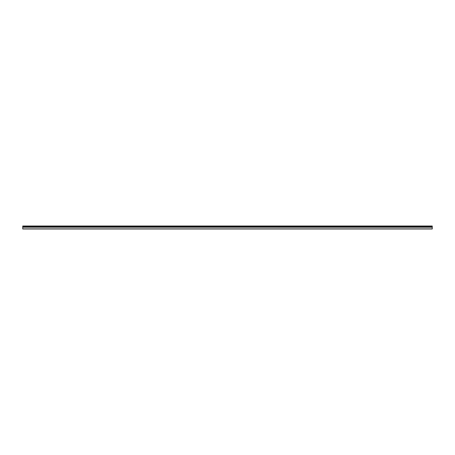 <?xml version="1.0" encoding="UTF-8"?>
<svg xmlns="http://www.w3.org/2000/svg" width="455" height="455" viewBox="0 0 455 455"><rect width="100%" height="100%" fill="white"/><g stroke="black" fill="none" stroke-linecap="round" stroke-linejoin="round"><path stroke-width="0.68" d="M22.75 226.454L22.75 226.01L432.25 226.01L432.25 226.454L22.75 226.454L432.25 226.505L432.25 227.181L22.75 227.181L22.75 228.99L432.25 228.99L432.25 227.181M22.75 226.505L22.75 227.181M22.75 228.871L432.25 228.871M432.25 226.129L22.75 226.129M22.75 227.233L432.25 227.233"/></g></svg>
